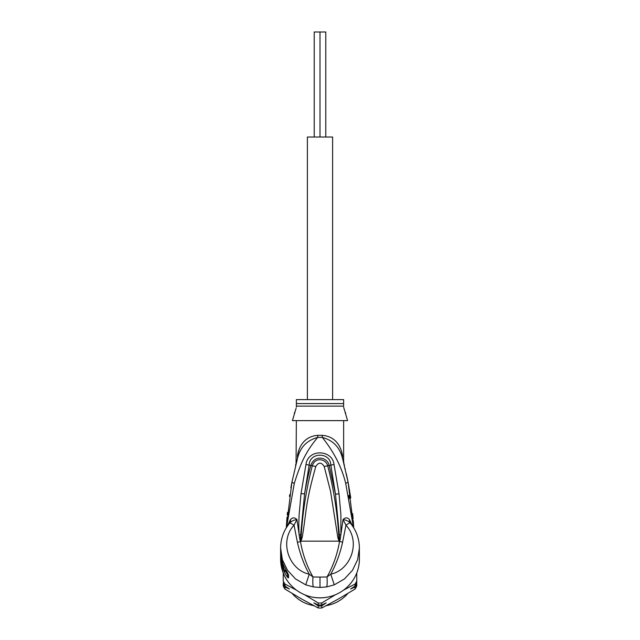 <?xml version="1.0" encoding="UTF-8"?>
<svg xmlns="http://www.w3.org/2000/svg" width="640" height="640" viewBox="0 0 640 640"><rect width="100%" height="100%" fill="white"/><g stroke="black" fill="none" stroke-linecap="round" stroke-linejoin="round"><path stroke-width="0.96" d="M325.776 137.032L325.776 32L320 32L320 137.032L320 32L314.224 32L314.224 137.032M332.608 399.624L332.608 137.032L307.392 137.032L307.392 399.624M297.44 458.624L297.536 458.28C300.176 447.312 306.904 440.352 317.712 437.4C305.144 452.52 300.408 463.92 294.28 483.464L286.528 527.432M353.472 527.432L345.696 483.384C341.864 467.464 334.056 452.136 322.288 437.4L317.712 437.4A10.504 1.008 -90 0 0 317.736 435.344C311.2 435.76 300.528 439.184 297.44 455.488L297.536 458.28L291.912 482.2L286.288 527.824L287.008 517.304M290.856 487.84L291.912 482.2L294.28 483.464M296.304 462.888L296.424 462.424M287.232 514.76L287.464 512.336M289.456 496.384L289.72 494.696M280.656 546.144L280.608 550.336A39.392 38.792 -0 0 0 284.152 566.416L288.56 575.008L288.56 577.76C288.168 578.368 286.696 576.368 284.152 571.776A39.392 38.792 180 0 1 280.608 555.704L280.608 559.04A39.392 38.792 -0 0 0 320 597.832A39.392 38.792 -0 0 0 359.392 559.04L359.344 546.12M359.392 548.056C359.288 538.504 356.168 530.072 350.04 522.776L349.92 522.64C348.128 520.936 345.84 519.912 343.056 519.576L345.968 525.176L349.92 522.64L349.312 519.4C347.344 517.32 345.264 517.376 343.056 519.576L340.112 539.768L339.608 541.44L339.136 541.424L337.848 537.6L330.536 491.288L324.2 466.504C321.4 462.072 318.6 462.072 315.8 466.504C304.88 505.128 306.704 511.48 302.16 537.56L300.864 541.424L297.424 542.336L294.032 525.176L289.96 522.776C283.832 530.072 280.712 538.504 280.608 548.064L282.36 559.616L287.472 570.232L295.496 578.904L305.72 584.848L313.352 586.92L320 587.432L326.648 586.92L334.28 584.848L344.496 578.912L352.48 570.304L357.632 559.648L359.392 548.064M290.032 520.384L290.688 519.4L290.08 522.64L289.44 523.44L290.032 520.384L287.136 526.496M349.312 519.4L352.864 526.496M302.16 537.56L301.104 537.288L300.592 541.28L299.888 539.744L296.944 519.576C294.736 517.376 292.656 517.32 290.688 519.4M300.528 541.2L300.64 534.768L299.128 534.904C298.592 525.048 298.896 521.128 299.112 514.912L301.024 493.56L305.968 464.488C308.08 448.568 332.344 449.464 334.032 464.488L339.024 493.816L335.488 494.208L339.352 534.72L339.44 541.264L339.512 539.624L340.112 539.768M339.352 534.72L340.88 534.856L340.896 514.544L339.024 493.816M334.28 584.848L330.744 574.192C351.064 569.928 361.16 541.448 345.968 525.176L342.576 542.336C340.024 553.824 336.08 564.44 330.744 574.192L327.024 576.968C327.32 582.224 327.192 585.544 326.648 586.92M339.376 541.56L338.896 537.328L339.536 541.536C337.336 554.24 333.168 566.048 327.024 576.968L320 577.088L320 587.432M350.56 523.44L349.968 520.384M353.264 520.704L353.712 527.824L348.072 482.12L342.96 460.112M317.736 435.344L322.264 435.344A10.504 1.008 90 0 0 322.288 437.4C333.104 440.352 339.824 447.312 342.464 458.28L342.584 458.704M348.128 482.392L350.76 497.872M352.664 513.664L353.12 518.872M343.552 460.84L344.024 464.176M345.088 468.456L345.288 469.28M346.232 473.376L348.072 482.12L345.696 483.384M322.264 435.344C328.8 435.76 339.472 439.176 342.56 455.488C343.92 462.824 343.92 462.824 342.56 455.488L342.464 458.28C344.552 466.088 344.552 466.088 342.464 458.28L342.928 460M343.032 460.368L343.312 461.416M343.336 461.504L343.648 462.712M341.44 451.008L342.56 455.488M343.632 461.312L343.632 420.632M296.368 420.632L296.048 463.88M299.208 449.192L297.52 455.064M297.44 455.488C296.08 462.824 296.08 462.824 297.44 455.488M287.192 520.152L288.656 509.016M353.216 524.312L351.48 509.944M349.456 498.6L348.784 495.464M296.104 408.216L292.432 420.632L347.568 420.632L343.632 407.12M296.368 407.112L296.368 406.128L296.368 407.112M294.264 413.28L294.624 412.456M295.192 411.04L295.736 409.48M343.984 408.536L344.552 410.36M345.36 412.432L345.736 413.28M343.632 406.128L343.632 399.624L296.368 399.624L296.368 406.128L343.632 406.128M320 577.088L312.976 576.968C306.832 566.048 302.664 554.24 300.464 541.536L300.496 539.608L299.888 539.744M300.624 541.552L301.104 537.288C302.496 513.208 306.216 489.392 312.288 465.856C315.072 456.56 326.168 458.928 327.712 465.856C333.792 489.408 337.512 513.232 338.896 537.328L337.848 537.6M313.352 586.92C312.8 585.392 312.672 582.08 312.976 576.968L309.256 574.192C288.936 569.92 278.84 541.448 294.032 525.176L296.944 519.576C294.104 519.944 291.816 520.96 290.08 522.64M297.424 542.336C300.136 554.248 304.08 564.872 309.256 574.192L305.72 584.848M300.64 534.768L304.56 493.944L309.16 465.016C309.56 451.912 330.44 451.912 330.84 465.016L335.488 494.208L329.184 465.496C327.504 457.088 314.416 454.352 310.816 465.496C308.656 473.056 306.576 482.536 304.56 493.944L301.024 493.56M305.968 464.488L315.8 466.504M334.032 464.488L324.2 466.504M286.76 571.456L287.64 573.008M287.176 572.264L287.512 574.32L285.112 570.8L284.152 571.776M287.176 572.872L285.584 570.312M286.096 570.304L284.4 570.304L284.4 570.992L286.152 570.992L286.152 570.408M284.4 570.992A39.392 38.792 0 0 1 282.92 567.472L282.392 565.92A39.392 38.792 0 0 1 281.464 562.408L281.464 561.448A39.392 38.792 0 0 1 281.16 559.896L281.16 559.072A39.392 38.792 180 0 0 281.464 560.624L281.76 559.672M282.824 563.184L282.392 563.184A39.392 38.792 180 0 1 281.464 559.672M282.392 563.184L282.392 564.344L283.256 564.344M284.4 570.304L282.392 564.344M281.616 559.072L281.16 559.072M281.256 557.344L281.04 557.344A39.392 38.792 180 0 1 280.608 551.656A39.392 38.792 180 0 1 280.616 550.992M281.04 557.344L281.16 559.392M280.608 551.656L280.608 552.472A39.392 38.792 -0 0 0 280.656 554.28L281.04 559.392M280.608 552.608L280.608 553.432A39.392 38.792 -0 0 0 280.624 554.464L280.624 553.648A39.392 38.792 180 0 1 280.608 552.608A39.392 38.792 180 0 1 280.608 552.544M283.24 572.968L283.24 581.104A41.488 40.856 -0 0 0 284.96 584.048L284.96 586.064L289.376 589.016L284.96 586.952A41.488 40.856 180 0 1 283.24 584.008L283.24 586.12A41.488 40.856 -0 0 0 284.96 589.064L301.616 599.008L318.272 608A41.488 40.856 -0 0 0 321.728 608L338.384 599.008L355.04 589.064A41.488 40.856 -0 0 0 356.76 586.12L356.76 584.008A41.488 40.856 180 0 1 355.04 586.952L355.04 589.064M356.76 572.968L356.76 583.12A41.488 40.856 180 0 1 355.04 586.064L355.04 584.048A41.488 40.856 -0 0 0 356.76 581.104L356.76 582.704M356.76 581.016L356.76 581.44M356.76 582.568L356.76 584.008M296.544 590.2L284.96 584.048M335.464 594.712L321.728 602.984A41.488 40.856 -0 0 1 318.272 602.984L304.536 594.712M355.04 584.048L343.456 590.2M289.336 588.944L284.96 586.952L284.96 589.064M321.728 602.984L321.728 605L326.136 602.944L321.728 605.896A41.488 40.856 180 0 1 318.272 605.896L318.272 608M318.272 605.896L313.864 602.944L318.272 605A41.488 40.856 -0 0 0 321.728 605L326.04 602.92M313.96 602.92L318.272 605L318.272 602.984M321.728 605.896L321.728 608M283.24 582.704L283.24 583.12A41.488 40.856 180 0 0 284.96 586.064M355.04 586.064L350.624 589.016L355.04 586.952L350.664 588.944M292.136 593.456A36.496 35.944 -0 0 0 313.76 605.648M326.24 605.648A36.496 35.944 -0 0 0 347.864 593.456M280.608 555.704A39.392 38.792 180 0 1 280.616 555.176L280.608 555.704M339.472 541.2L342.576 542.336M296.368 403.584L343.632 403.584M339.336 541.144L300.664 541.144M288.56 575.008A5.248 5.168 180 0 1 287.624 572.976M287.504 572.872L287.504 574.64A5.248 5.168 0 0 0 288.56 577.76M311.84 596.984A36.76 36.2 -0 0 0 328.16 596.984M286.288 527.824L291.912 482.2M344.072 464.352L344.472 465.416M295.528 465.416L297.536 458.28M296.552 461.936L296.656 461.536M297.208 459.496L297.36 458.92M347.224 477.936L348.072 482.12M280.608 550.336C280.624 555.968 281.808 561.344 284.168 566.472L286.592 571.208"/></g></svg>
